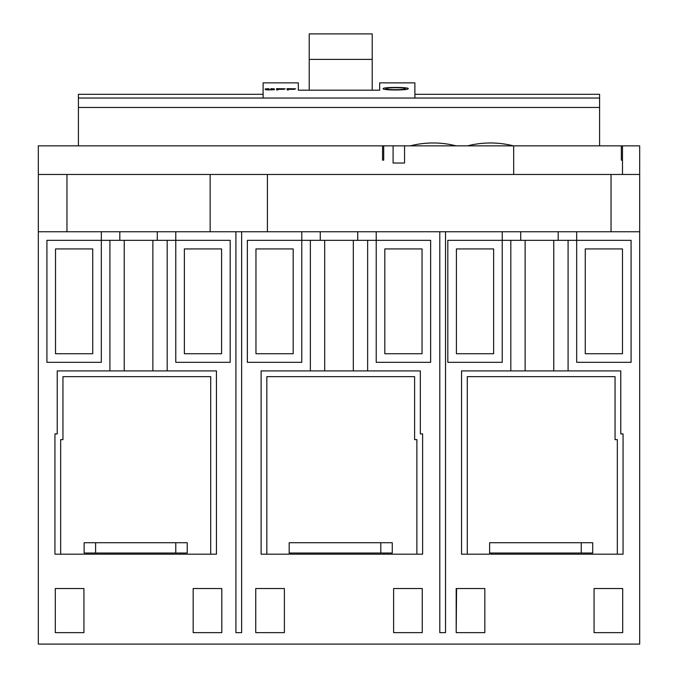 <?xml version="1.0" encoding="UTF-8"?>
<svg xmlns="http://www.w3.org/2000/svg" width="678" height="678" viewBox="0 0 678 678"><rect width="100%" height="100%" fill="white"/><g stroke="black" fill="none" stroke-linecap="round" stroke-linejoin="round"><path stroke-width="1.02" d="M639.676 231.749L38.324 231.749L38.324 644.1L639.676 644.1L639.676 145.846L622.489 145.846L622.489 174.475M38.324 231.749L38.324 145.846L383.697 145.846L383.697 160.161L382.553 160.161L383.697 160.161M383.697 145.846L393.096 145.846L393.096 163.025L404.554 163.025L404.554 145.846L622.489 145.846M38.324 174.475L639.676 174.475M611.039 231.749L611.039 174.475M502.22 231.749L502.22 362.323L447.819 362.323L447.819 240.343L510.814 240.343L510.814 370.917L620.777 370.917L620.777 433.912L623.065 433.912L623.065 554.189L490.77 554.189L490.77 553.036L489.626 553.036L489.626 554.189L461.557 554.189L461.557 370.917L510.814 370.917M380.807 553.036L392.265 553.036L392.265 542.731L380.807 542.731L380.807 553.036L289.175 553.036L289.175 554.189L261.115 554.189L261.115 370.917L367.637 370.917L367.637 240.343L430.632 240.343L430.632 362.323L376.222 362.323L376.222 231.749M301.778 231.749L301.778 362.323L247.368 362.323L247.368 240.343L310.363 240.343L310.363 370.917M230.181 240.343L175.78 240.343L175.78 362.323L230.181 362.323L230.181 240.343M101.327 362.323L101.327 240.343L46.918 240.343L46.918 362.323L101.327 362.323M576.673 231.749L576.673 240.343L631.082 240.343L631.082 362.323L576.673 362.323L576.673 240.343L568.088 240.343L568.088 370.917M445.522 231.749L445.522 632.642L439.793 632.642L445.522 632.642M439.793 231.749L439.793 632.642M367.637 370.917L420.326 370.917L420.326 433.912L422.614 433.912L422.614 554.189L290.32 554.189L290.32 553.036L289.175 553.036L289.175 542.731L380.807 542.731M241.639 231.749L241.639 632.642L235.91 632.642L241.639 632.642M235.91 231.749L235.91 632.642M175.78 231.749L175.78 240.343L167.186 240.343L167.186 370.917L216.443 370.917L216.443 554.189L54.935 554.189L54.935 433.912L57.223 433.912L57.223 370.917L167.186 370.917M167.186 240.343L109.912 240.343L109.912 370.917M109.912 240.343L101.327 240.343L101.327 231.749M221.808 632.642L221.808 588.546L193.171 588.546L193.171 632.642L221.808 632.642M622.701 632.642L594.064 632.642L594.064 588.546L622.701 588.546L622.701 632.642M456.192 632.642L456.192 588.546L484.829 588.546L484.829 632.642L456.192 632.642L456.582 588.546M422.258 632.642L393.621 632.642L393.621 588.546L422.258 588.546L422.258 632.642M255.742 632.642L255.742 588.546L284.379 588.546L284.379 632.642L255.742 632.642M55.299 632.642L83.936 632.642L83.936 588.546L55.299 588.546L55.299 632.642M568.088 240.343L553.765 240.343L553.765 370.917M510.814 240.343L553.765 240.343M467.286 554.189L467.286 376.646L615.048 376.646L615.048 439.641L617.336 439.641L617.336 554.189M525.128 240.343L525.128 370.917M520.712 231.749L520.712 240.343M558.189 231.749L558.189 240.343M493.635 248.928L456.404 248.928L456.404 353.738L493.635 353.738L493.635 248.928M622.489 353.738L622.489 248.928L585.267 248.928L585.267 353.738L622.489 353.738M484.829 632.642L456.582 632.642M456.192 588.546L484.829 588.546M367.637 240.343L353.314 240.343L353.314 370.917M310.363 240.343L353.314 240.343M266.835 554.189L266.835 376.646L414.597 376.646L414.597 439.641L416.885 439.641L416.885 554.189M324.686 240.343L324.686 370.917M320.262 231.749L320.262 240.343M357.738 231.749L357.738 240.343M293.184 248.928L255.953 248.928L255.953 353.738L293.184 353.738L293.184 248.928M422.047 353.738L422.047 248.928L384.816 248.928L384.816 353.738L422.047 353.738M119.811 231.749L119.811 240.343M157.288 231.749L157.288 240.343M55.511 353.738L55.511 248.928L92.733 248.928L92.733 353.738L55.511 353.738M60.664 554.189L60.664 439.641L62.952 439.641L62.952 376.646L210.714 376.646L210.714 554.189M124.235 240.343L124.235 370.917M152.872 240.343L152.872 370.917M184.365 248.928L221.596 248.928L221.596 353.738L184.365 353.738L184.365 248.928M622.489 160.161L621.345 160.161L622.489 160.161M621.345 145.846L621.345 160.161M513.678 145.846L513.678 174.475M382.553 145.846L382.553 160.161M404.554 145.846L393.096 145.846M66.961 231.749L66.961 174.475M210.138 231.749L210.138 174.475M267.412 174.475L267.412 231.749M263.115 94.301L78.419 94.301L78.419 145.846M78.419 107.471L599.581 107.471L599.581 98.039L78.419 98.039M599.581 98.039L599.581 94.301L414.885 94.301M599.581 107.471L599.581 145.846M414.885 98.039L414.885 82.86L405.164 82.869M386.307 82.869L379.663 82.86L379.663 90.191L298.337 90.191L298.337 82.86L263.115 82.86L263.115 98.039M268.937 88.657L265.123 89.072L266.793 89.835L270.844 89.75L268.937 89.911M270.844 88.657L274.429 88.937L274.429 89.606L274.429 88.937M270.844 89.911L274.429 89.606M276.573 89.911L278.005 89.911L278.005 89.31L284.209 89.31L278.005 88.81L285.167 88.81L276.573 88.657L276.573 89.911L276.573 88.657M287.074 89.911L288.506 89.911L288.506 89.31L294.71 89.31L288.506 88.81L295.667 88.81L287.074 88.657L287.074 89.911L287.074 88.657M408.215 88.657C408.749 90.454 382.121 90.394 383.18 88.657C382.629 87.021 409.275 87.072 408.215 88.657M406.173 82.86L385.307 82.86M270.844 88.81L272.997 88.733M273.946 89.716L273.946 88.835M265.361 89.606L265.361 88.937M265.835 89.716L265.835 88.835M266.547 89.801L266.793 88.733M272.997 88.962L272.997 89.581L270.844 89.75M267.979 89.894L268.937 89.75M267.268 89.86L266.793 89.835M267.979 89.716L267.268 89.665M266.793 88.962L268.937 88.81M405.351 89.521L405.351 88.657C406.02 87.403 385.435 87.394 386.036 88.657C385.384 90.005 405.953 90.005 405.351 88.657M386.036 89.521L386.036 88.657M385.918 82.877L405.546 82.877L385.918 82.877M581.258 553.036L489.626 553.036L489.626 542.731L581.258 542.731L581.258 553.036L592.708 553.036L592.708 542.731L581.258 542.731M175.78 553.036L84.14 553.036L84.14 542.731L187.23 542.731L187.23 553.036L175.78 553.036L175.78 542.731M95.598 553.036L95.598 542.731M372.214 90.191L372.214 33.9L309.219 33.9L309.219 90.191M372.214 59.393L309.219 59.393M513.365 145.846A93.064 93.064 0 0 0 467.549 145.846M456.099 145.846A93.064 93.064 0 0 0 410.275 145.846"/></g></svg>
